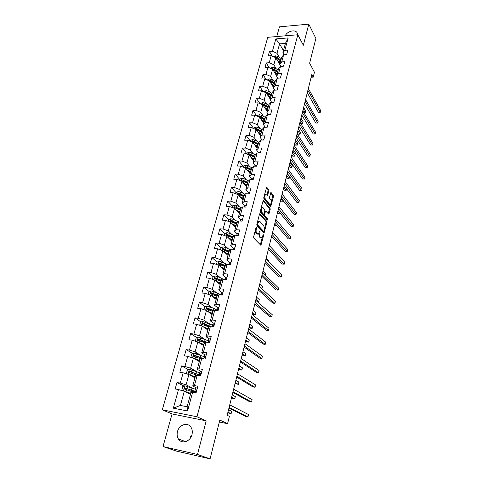 <?xml version="1.0" encoding="UTF-8"?>
<svg xmlns="http://www.w3.org/2000/svg" width="483" height="483" viewBox="0 0 483 483"><rect width="100%" height="100%" fill="white"/><g stroke="black" fill="none" stroke-linecap="round" stroke-linejoin="round"><path stroke-width="0.72" d="M256.497 227.088L256.068 227.408L253.635 236.821L253.792 238.119L260.929 245.358L263.573 235.583L263.265 234.66L261.792 237.89L260.301 237.117C259.619 236.169 259.456 234.804 259.818 233.029L260.126 231.828L259.812 230.892L258.32 234.134L256.787 233.343C256.093 232.377 255.924 230.995 256.292 229.208L256.497 227.088M177.496 431.554C176.796 434.344 177.098 436.819 178.42 438.993C181.578 444.469 190.362 441.704 191.956 434.664C192.614 431.959 192.331 429.55 191.093 427.443C187.965 421.81 179.145 424.521 177.496 431.554M190.042 438.546L190.368 436.529M268.898 190.803L268.759 189.523L266.628 187.169L263.778 197.613L263.923 198.905L270.709 206.79L273.469 196.496L273.33 195.235L270.897 192.488L269.55 197.167L269.695 198.441L270.764 199.757C271.555 201.538 271.434 203.089 270.414 204.424L269.629 204.231L265.36 199.074C264.545 197.281 264.66 195.706 265.698 194.353L267.54 195.506L268.898 190.803L268.035 190.779L267.89 189.499L266.368 187.597M197.499 454.479L206.199 420.85L172.069 413.943L163.019 446.564L197.499 454.479L210.081 458.85L219.831 420.095L227.578 423.669L229.383 416.346L227.161 415.271L311.807 74.551L313.213 77.159L314.427 72.233L309.639 63.207L315.876 38.423L308.794 24.15L279.446 26.849L276.753 36.551M206.199 420.85L196.986 416.769L297.83 34.758L303.336 45.245L308.794 24.15M260.089 213.752L259.486 214.192L256.823 224.486L256.98 225.784L264.002 233.229L266.858 222.597L266.719 221.335L259.715 213.74M260.325 210.944L263.229 200.324L270.045 208.185L270.19 209.447L268.832 214.186L265.614 210.974L264.599 214.325L264.75 215.599L267.504 218.781L267.407 220.013L260.482 212.242L260.325 210.944M210.081 458.85L176.355 451.074L163.019 446.564M196.986 416.769L162.306 409.807L267.757 37.318L297.83 34.758M272.201 56.1L269.454 51.476L268.228 55.865L271.186 55.654L269.224 62.73L266.254 62.929L265.01 67.379L267.987 67.191L265.988 74.376L263.006 74.551L261.744 79.067L264.732 78.904L262.71 86.197L259.709 86.348L258.429 90.931L261.436 90.792L259.377 98.2L256.364 98.321L255.066 102.976L258.085 102.861L255.996 110.384L252.965 110.48L251.649 115.202L254.686 115.117L252.567 122.748L249.518 122.821L248.177 127.621L251.226 127.56L249.077 135.312L246.016 135.355L244.658 140.227L247.725 140.197L245.539 148.07L242.46 148.082L241.077 153.033L244.163 153.026L241.941 161.026L238.85 161.014L237.443 166.037L240.54 166.061L238.288 174.188L235.179 174.146L233.754 179.247L236.863 179.308L234.575 187.561L231.454 187.482L229.999 192.675L233.132 192.759L230.802 201.151L227.662 201.043L226.189 206.313L229.334 206.434L226.968 214.959L223.816 214.814L222.319 220.176L225.483 220.333L223.074 228.99L219.904 228.815L218.382 234.261L221.558 234.454L219.113 243.257L215.925 243.046L214.38 248.582L217.573 248.811L215.092 257.765L211.886 257.511L210.31 263.138L213.522 263.404L210.999 272.509L207.775 272.219L206.175 277.942L209.405 278.25L206.833 287.506L203.597 287.18L201.966 293L205.215 293.344L202.6 302.756L199.346 302.388L197.692 308.311L200.952 308.691L198.296 318.273L195.017 317.862L193.339 323.882L196.617 324.31L193.912 334.055L190.622 333.602L188.907 339.73L192.21 340.201L189.457 350.115L186.148 349.62L184.403 355.85L187.718 356.369L184.923 366.458L181.596 365.915L179.821 372.26L183.154 372.822L180.304 383.097L176.959 382.5L175.154 388.96L178.505 389.57L173.343 408.171L187.573 410.979L187.12 406.752L190.978 392.504L192.651 392.154L196.092 392.782L197.855 386.207L194.42 385.597L192.735 385.995L195.53 375.683L197.221 375.2L200.644 375.78L202.377 369.32L198.96 368.758L197.257 369.29L199.998 359.153L201.713 358.543L205.118 359.074L206.821 352.729L203.421 352.222L201.701 352.874L204.394 342.918L206.126 342.187L209.513 342.67L211.186 336.434L207.805 335.969L206.06 336.748L208.71 326.961L210.461 326.11L213.83 326.55L215.472 320.422L212.109 320L210.353 320.899L212.955 311.281L214.724 310.315L218.075 310.708L219.687 304.688L216.342 304.308L214.567 305.316L217.121 295.862L218.908 294.787L222.24 295.137L223.828 289.22L220.502 288.888L218.708 290.005L221.22 280.708L223.025 279.524L226.34 279.838L227.898 274.018L224.589 273.722L222.784 274.948L225.253 265.807L227.076 264.521L230.367 264.793L231.9 259.075L228.61 258.816L226.787 260.144L229.22 251.154L231.055 249.765L234.327 250.001L235.837 244.374L232.565 244.156L230.729 245.581L233.12 236.736L234.967 235.257L238.228 235.456L239.707 229.92L236.453 229.739L234.599 231.26L236.954 222.56L238.813 220.985L242.055 221.148L243.517 215.708L240.28 215.563L238.415 217.169L240.727 208.614L242.599 206.947L245.829 207.074L247.26 201.725L244.042 201.61L242.164 203.307L244.44 194.884L246.324 193.14L249.536 193.23L250.943 187.965L247.743 187.887L245.853 189.668L248.093 181.379L249.989 179.549L253.183 179.61L254.571 174.429L251.383 174.381L249.488 176.241L251.691 168.09L253.599 166.176L256.769 166.2L258.139 161.105L254.97 161.087L253.062 163.031L255.229 155.007L257.149 153.014L260.307 153.008L261.647 147.991L258.496 148.009L256.576 150.026L258.713 142.123L260.645 140.058L263.784 140.028L265.107 135.083L261.973 135.131L260.041 137.22L262.148 129.444L264.08 127.307L267.208 127.24L268.506 122.38L265.39 122.453L263.452 124.614L265.523 116.952L267.467 114.749L270.577 114.658L271.857 109.87L268.759 109.967L266.809 112.201L268.85 104.66L270.806 102.384L273.891 102.263L275.159 97.548L272.074 97.675L270.118 99.975L272.128 92.549L274.09 90.206L277.164 90.061L278.407 85.419L275.34 85.569L273.378 87.936L275.358 80.613L277.32 78.21L280.382 78.041L281.607 73.47L278.552 73.645L276.584 76.073L278.534 68.864L280.508 66.4L283.551 66.207L284.759 61.697L281.722 61.902L279.748 64.39L281.667 57.284L283.648 54.76L286.673 54.543L287.862 50.105L284.843 50.329L282.863 52.876L285.423 43.41L279.579 43.875L276.988 53.305L279.397 57.435M269.454 51.476L272.406 51.258L275.823 38.942L288.194 37.909L284.843 50.329M283.648 54.76L281.722 61.902M280.508 66.4L278.552 73.645M277.32 78.21L275.34 85.569M274.09 90.206L272.074 97.675M270.806 102.384L268.759 109.967M267.467 114.749L265.39 122.453M264.08 127.307L261.973 135.131M260.645 140.058L258.496 148.009M257.149 153.014L254.97 161.087M253.599 166.176L251.383 174.381M249.989 179.549L247.743 187.887M246.324 193.14L244.042 201.61M242.599 206.947L240.28 215.563M238.813 220.985L236.453 229.739M234.967 235.257L232.565 244.156M231.055 249.765L228.61 258.816M227.076 264.521L224.589 273.722M223.025 279.524L220.502 288.888M218.908 294.787L216.342 304.308M214.724 310.315L212.109 320M210.461 326.11L207.805 335.969M206.126 342.187L203.421 352.222M201.713 358.543L198.96 368.758M197.221 375.2L194.42 385.597M192.651 392.154L187.573 410.979M276.306 68.87L273.843 64.77L275.787 57.694L280.901 66.37M280.913 66.37L279.748 64.39M275.787 57.694L271.186 55.654M273.843 64.77L269.224 62.73M273.173 80.474L270.655 76.411L272.623 69.226L276.644 75.843M277.87 78.18L276.584 76.073M272.623 69.226L267.987 67.191M270.655 76.411L265.988 74.376M269.997 92.247L267.413 88.226L269.411 80.933L273.505 87.447M274.785 90.17L273.378 87.936M269.411 80.933L264.732 78.904M267.413 88.226L262.71 86.197M266.767 104.201L264.123 100.216L266.157 92.814L270.323 99.226M271.663 102.348L270.118 99.975M266.157 92.814L261.436 90.792M264.123 100.216L259.377 98.2M263.501 116.331L260.784 112.388L262.849 104.877L267.087 111.181M268.506 114.719L266.809 112.201M262.849 104.877L258.085 102.861M260.784 112.388L255.996 110.384M260.18 128.647L257.397 124.747L259.492 117.121L263.809 123.31M265.318 127.283L263.452 124.614M259.492 117.121L254.686 115.117M257.397 124.747L252.567 122.748M256.811 141.157L253.955 137.299L256.081 129.553L260.476 135.626M262.094 140.046L260.041 137.22M256.081 129.553L251.226 127.56M253.955 137.299L249.077 135.312M253.394 153.86L250.46 150.044L252.615 142.177L257.089 148.13M258.834 153.014L256.576 150.026M252.615 142.177L247.725 140.197M250.46 150.044L245.539 148.07M249.928 166.762L246.91 162.994L249.101 155.001L253.653 160.827M255.435 166.043L253.062 163.031M249.101 155.001L244.163 153.026M246.91 162.994L241.941 161.026M246.408 179.863L243.299 176.144L245.527 168.03L250.164 173.723M251.903 179.187L249.488 176.241M245.527 168.03L240.54 166.061M243.299 176.144L238.288 174.188M242.84 193.182L239.64 189.505L241.898 181.258L246.626 186.818M248.316 192.542L245.853 189.668M241.898 181.258L236.863 179.308M239.64 189.505L234.575 187.561M239.224 206.706L235.915 203.083L238.216 194.703L243.027 200.125M244.676 206.108L242.164 203.307M238.216 194.703L233.132 192.759M235.915 203.083L230.802 201.151M235.553 220.453L232.13 216.879L234.466 208.36L239.369 213.637M240.975 219.892L238.415 217.169M234.466 208.36L229.334 206.434M232.13 216.879L226.968 214.959M231.828 234.424L228.284 230.898L230.663 222.24L235.656 227.366M237.219 233.905L234.599 231.26M230.663 222.24L225.483 220.333M228.284 230.898L223.074 228.99M228.054 248.624L224.378 245.147L226.793 236.35L231.876 241.319M233.398 248.147L230.729 245.581M226.793 236.35L221.558 234.454M224.378 245.147L219.113 243.257M224.227 263.066L220.405 259.637L222.856 250.695L228.042 255.501M229.51 262.625L226.787 260.144M222.856 250.695L217.573 248.811M220.405 259.637L215.092 257.765M220.357 277.749L216.366 274.368L218.859 265.276L224.166 269.828M225.561 277.339L222.784 274.948M218.859 265.276L213.522 263.404M216.366 274.368L210.999 272.509M216.432 292.68L212.254 289.347L214.79 280.098L220.182 284.565M223.049 292.137L221.552 292.306L218.708 290.005M214.79 280.098L209.405 278.25M212.254 289.347L206.833 287.506M212.472 307.876L208.076 304.58L210.66 295.173L216.149 299.46M217.471 307.532L214.567 305.316M210.66 295.173L205.215 293.344M208.076 304.58L202.6 302.756M208.475 323.332L203.832 320.078L206.452 310.509L212.055 314.602M213.335 323.024L210.353 320.899M206.452 310.509L200.952 308.691M203.832 320.078L198.296 318.273M204.454 339.072L199.503 335.842L202.178 326.11L207.883 330.004M209.145 338.788L206.06 336.748M202.178 326.11L196.617 324.31M199.503 335.842L193.912 334.055M200.421 355.096L195.108 351.878L197.825 341.976L203.645 345.671M204.907 354.842L201.701 352.874M197.825 341.976L192.21 340.201M195.108 351.878L189.457 350.115M196.412 371.427L190.628 368.203L193.393 358.12L199.334 361.61M200.632 371.198L197.257 369.29M193.393 358.12L187.718 356.369M190.628 368.203L184.923 366.458M192.488 388.084L186.076 384.812L188.889 374.554L194.951 377.827M196.352 387.861L192.735 385.995M188.889 374.554L183.154 372.822M186.076 384.812L180.304 383.097M173.343 408.171L180.419 405.448L184.301 391.278L190.483 394.327M184.301 391.278L178.505 389.57M172.069 413.943L162.306 409.807M311.137 77.274L313.213 77.159M219.348 422.009L227.578 423.669M180.419 405.448L187.12 406.752M283.449 50.703L279.579 43.875L275.823 38.942M283.926 54.742L282.863 52.876M288.194 37.909L285.423 43.41M276.988 53.305L272.406 51.258M184.035 386.074L176.959 382.5M188.358 369.64L181.596 365.915M199.334 357.498L197.849 356.611M192.626 353.49L186.148 349.62M203.482 341.892L200.795 340.159M196.841 337.611L190.622 333.602M207.116 326.224L203.989 324.063M200.994 321.992L195.017 317.862M210.008 310.267L207.533 308.444M205.1 306.639L199.346 302.388M213.081 294.642L211.409 293.326M209.145 291.545L203.597 287.18M216.318 279.343L215.327 278.522M213.136 276.693L207.775 272.219M219.741 264.442L219.24 264.002M217.09 262.106L211.886 257.511M221.039 247.803L215.925 243.046M224.921 233.724L219.904 228.815M234.714 226.014L234.02 225.295M228.737 219.874L223.816 214.814M232.498 206.241L227.662 201.043M236.199 192.826L231.454 187.482M239.84 179.616L235.179 174.146M243.426 166.617L238.85 161.014M246.952 153.811L242.46 148.082M250.429 141.205L246.016 135.355M253.702 128.575L249.518 122.821M256.853 116.023L252.965 110.48M259.981 103.664L256.364 98.321M263.078 91.498L259.709 86.348M266.151 79.52L263.006 74.551M269.188 67.723L266.254 62.929M297.474 34.788L297.341 33.496C296.339 28.974 287.391 30.743 285.254 35.827M255.211 230.729L255.905 233.295L256.787 233.343M257.499 234.086L255.905 233.295M258.816 233.621L259.431 237.068L260.301 237.117M260.995 237.841L259.431 237.068M260.301 244.953L262.209 237.485M264.539 228.308L265.994 222.554L265.849 221.292L259.522 214.072M263.386 232.812L263.706 231.58M257.608 224.112L257.717 225.018L263.821 231.562L264.346 229.95L263.875 225.887L259.866 221.401L258.888 221.208L257.608 224.112L256.932 224.076M256.763 224.867L257.717 225.018M263.652 231.55L262.752 231.472L256.835 224.975M258.852 221.226L257.572 221.588M262.969 200.735L269.188 208.155L270.045 208.185M268.228 213.752L269.333 209.417L269.188 208.155M263.742 214.253L263.881 215.563L266.64 218.739L267.504 218.781M266.767 219.469L266.64 218.739M263.138 207.787L262.317 207.599C261.249 208.988 261.128 210.576 261.955 212.375L263.501 214.162L264.086 213.727L264.823 210.866L264.672 209.586L263.138 207.787M262.1 207.593L261.122 207.877M260.518 210.22L261.08 212.339L261.955 212.375M263.561 214.217L262.631 214.12L261.08 212.339M266.936 195.06L268.035 190.779M265.457 194.347L264.563 194.571M263.935 197.01L264.491 199.05L265.36 199.074M269.804 204.4L268.765 204.2L264.491 199.05M271.295 201.659L272.611 196.472L272.472 195.21L270.637 192.922M270.106 206.344L270.649 204.212M184.409 391.333L190.755 393.331M185.206 391.725L190.7 393.524M183.28 390.982L181.904 389.721L182.791 386.509L184.911 385.772L195.271 389.201M194.933 391.327L185.104 387.958L184.379 388.99L194.281 392.45M227.795 412.717L231.097 413.72L231.689 411.341L228.531 409.759M193.761 392.214L194.444 392.268M185.055 389.316L185.846 388.332L190.863 389.968C193.254 390.771 194.426 391.357 194.383 391.719L192.85 391.846M227.934 412.156L231.097 413.72M197.36 388.054L195.863 387.934L195.428 388.622M194.534 391.936L194.969 391.272L195.736 391.236L196.37 390.155L195.313 389.98L194.897 390.602L195.44 391.212M228.96 408.02L245.835 416.569L247.972 416.98L229.117 407.392M247.972 416.98L248.54 414.565L229.751 404.857M189.378 374.82L195.235 376.758M190.332 375.333L195.174 376.988M187.609 374.168L186.474 373.154L187.344 370.002L189.445 369.254L199.684 372.785M195.078 373.389L194.673 373.552M199.286 374.844L189.644 371.397L188.919 372.405L189.294 372.665L197.076 375.243M231.472 397.932L234.738 398.958L235.318 396.609L232.22 394.913M189.571 372.725L190.374 371.801L195.331 373.48C197.692 374.313 198.845 374.935 198.779 375.357L198.694 375.448M231.635 397.274L234.738 398.958M194.166 358.579L199.642 360.475M195.21 359.189L199.57 360.735M191.842 357.643L190.96 356.877L191.811 353.779L193.906 353.025L204.019 356.647M200.373 357.517L198.978 357.686M203.584 358.652L194.106 355.126L193.387 356.104L193.768 356.369L200.97 358.809M235.088 383.375L238.324 384.42L238.898 382.107L235.849 380.296M199.328 360.644L198.127 360.813M194.009 356.424L194.818 355.554L202.757 358.706M235.269 382.627L238.324 384.42M201.828 371.361L200.336 371.294L199.865 372.103M198.99 375.363L199.455 374.573L200.228 374.5L200.862 373.444L200.572 373.22L199.793 373.305L199.346 374.041L199.582 374.506M232.842 392.413L249.403 401.621L251.522 402.007L233.023 391.677M251.522 402.007L252.09 399.628L233.639 389.183M206.223 354.963L204.726 354.945L204.224 355.874M203.488 358.821L205.269 357.022L204.194 356.919L203.844 358.193M236.652 377.06L252.911 386.907L255.024 387.263L236.863 376.221M255.024 387.263L255.579 384.921L237.473 373.77M198.815 342.604L203.971 344.47M199.896 343.292L203.892 344.765M195.977 341.39L195.374 340.883L196.213 337.84L198.284 337.08L208.282 340.787M205.39 341.904L203.222 342.049M207.11 342.326L198.495 339.138L197.776 340.092L198.157 340.358L204.907 342.701M203.85 344.916L203.204 344.5M238.644 369.036L239.809 369.773L241.856 370.099L242.418 367.823L239.423 365.903M203.844 344.953L202.576 344.995M198.374 340.406L199.195 339.591L206.048 342.218M238.856 368.197L241.856 370.099M203.337 326.9L208.227 328.742M204.436 327.649L208.143 329.068M200.004 325.403L199.708 325.162L200.53 322.167L202.594 321.4L212.472 325.192M209.676 326.496L207.805 326.49M210.322 326.176L202.806 323.423L202.087 324.347L202.474 324.624L208.855 326.888M207.841 329.497L206.875 328.573M242.152 354.92L243.293 355.693L245.334 355.995L245.889 353.755L242.949 351.733M208.022 329.503L207.147 329.503M202.673 324.667L203.488 323.9L209.882 326.393M242.388 353.985L245.334 355.995M207.744 311.457L212.411 313.28M208.843 312.26L212.315 313.63M203.971 309.688L204.78 306.759L206.827 305.987L213.595 308.317L216.589 309.863M214.15 310.623L207.044 307.973L206.326 308.872L206.718 309.15L212.918 311.408M211.741 314.306L210.98 313.443L211.312 313.219M245.612 341.01L246.728 341.825L248.757 342.103L249.3 339.899L246.415 337.768M212.134 314.312L211.645 314.306M206.941 309.313L207.714 308.468L213.715 310.865M245.865 339.996L248.757 342.103M210.54 338.843L209.042 338.879L208.511 339.923M207.974 342.447L209.604 340.883L208.517 340.817L208.107 342.205M240.407 361.954L256.37 372.411L258.471 372.749L240.643 361.012M258.471 372.749L259.015 370.443L241.24 358.597M214.694 322.94L213.281 323.085L212.725 324.25M212.369 326.357L213.232 326.019L213.86 325.023L213.552 324.805L212.768 324.993L212.236 326.339M244.102 347.09L259.776 358.145L261.864 358.452L244.356 346.051M261.864 358.452L262.402 356.182L244.947 343.673M218.865 307.375L217.453 307.562L216.867 308.836M247.737 332.461L263.126 344.089L265.203 344.379L248.014 331.326M265.203 344.379L265.735 342.139L248.6 328.989M216.704 310.545L217.416 310.406L218.044 309.434L217.736 309.217L216.945 309.44L216.432 310.515M212.061 296.266L216.523 298.071M213.148 297.117L216.42 298.452M208.203 294.346L208.958 291.617L210.993 290.832L217.688 293.193L220.64 294.787M217.966 295.354L211.21 292.783L210.497 293.664L210.89 293.942L217.024 296.236M249.017 327.311L250.116 328.162L252.132 328.422L252.669 326.248L249.832 324.021M215.189 297.939L215.013 298.572L215.925 298.234M211.083 294.093L211.868 293.302L217.537 295.614M249.288 326.206L252.132 328.422M221.534 295.065L222.156 294.111L221.057 294.153L221.552 292.306L220.942 293.676M251.311 318.062L266.429 330.245L268.494 330.511L251.619 316.836M268.494 330.511L269.019 328.307L252.186 314.536M221.057 294.153L220.677 294.974M217.35 282.217L220.459 283.527M216.281 281.335L220.568 283.116M212.363 279.265L213.063 276.717L215.086 275.932L217.531 276.56L224.203 279.633M221.763 280.351L215.303 277.846L214.597 278.703L221.057 281.317M252.368 313.811L253.448 314.699L255.459 314.94L255.984 312.797L253.201 310.472M219.185 283.738L220.453 283.551M215.164 279.126L215.955 278.383L221.341 280.629M252.663 312.628L255.459 314.94M227.076 277.085L225.579 277.302L224.945 278.776M254.831 303.892L269.683 316.606L271.736 316.848L255.163 302.569M271.736 316.848L272.255 314.681L255.724 300.305M225.972 279.802L225.887 278.83L224.837 279.693M221.462 267.558L224.432 268.85M220.417 266.64L224.547 268.415M216.45 264.43L217.102 262.07L219.113 261.279L221.534 261.901L227.372 264.545M225.531 265.608L219.336 263.15L218.63 263.99L225.03 266.64M223.351 269.218L224.36 269.103M219.179 264.406L219.97 263.718L225.211 265.958M255.984 299.249L258.737 301.652L259.256 299.538L256.515 297.123M257.065 301.47L258.737 301.652M231.037 262.287L229.546 262.547L228.888 264.116M258.302 289.933L272.889 303.173L274.93 303.39L258.647 288.526M274.93 303.39L275.437 301.253L259.202 286.298M230.107 264.769L229.86 264.014L228.918 264.672M225.495 253.134L228.338 254.408M224.468 252.186L228.465 253.949M220.471 249.844L221.075 247.658L223.068 246.861L225.476 247.483L230.838 249.928M229.268 251.118L223.297 248.703L222.597 249.524L228.936 252.198M227.463 254.964L228.205 254.897M223.128 249.928L223.925 249.282L229.105 251.565M259.262 286.069L261.961 288.556L262.474 286.479L259.782 283.974M261.623 288.526L261.961 288.556M234.937 247.737L233.44 248.033L232.764 249.699M261.714 276.191L276.047 289.933L278.081 290.132L262.082 274.706M278.081 290.132L278.576 288.025L262.631 272.509M234.104 249.983L233.766 249.439L232.927 249.898M229.443 238.946L232.184 240.202M228.441 237.962L232.311 239.713M224.432 235.493L224.987 233.482L226.968 232.679L229.353 233.295L234.448 235.668M233.072 236.918L227.197 234.484L226.503 235.287L232.776 237.998M231.502 240.951L231.991 240.914M227.022 235.692L227.813 235.088L232.939 237.407M265.282 275.093L265.65 273.601L263 271.011M238.771 233.422L237.28 233.76L236.628 235.336M265.076 262.661L279.156 276.892L281.178 277.067L265.469 261.092M281.178 277.067L281.674 274.99L266 258.93M237.962 235.438L237.612 235.112L236.887 235.372M233.325 224.975L235.964 226.225M232.341 223.967L236.102 225.712M228.32 221.377L228.833 219.53L230.802 218.727L233.168 219.336L238.034 221.649M234.986 225.748L234.672 226.135M236.845 222.959L231.037 220.502L230.343 221.286L236.561 224.021M231.037 220.502L236.706 223.472M268.608 261.599L268.777 260.917L266.175 258.236M242.538 219.342L241.047 219.717L240.498 221.069M268.385 249.331L282.223 264.032L284.239 264.189L268.796 247.682M284.239 264.189L284.722 262.142L269.327 245.557M241.675 221.129L241.011 221.093M237.135 211.234L239.683 212.472M236.163 210.19L239.828 211.934M232.154 207.491L232.619 205.806L234.569 204.997L236.924 205.601L241.578 207.859M238.976 212.109L238.361 212.55M240.564 209.224L234.81 206.736L234.116 207.503L240.28 210.274M234.81 206.736L240.419 209.761M246.252 205.486L244.76 205.897L244.313 207.014M271.651 236.205L285.248 251.359L287.252 251.498L272.074 234.484M287.252 251.498L287.729 249.482L272.599 232.383M240.878 197.704L243.347 198.93M239.924 196.629L243.498 198.374M235.921 193.828L236.344 192.294L238.282 191.485L240.612 192.083L245.08 194.293M242.955 198.718L242.098 199.081M244.217 195.706L238.524 193.194L237.835 193.943L243.939 196.738M271.494 236.833L272.472 237.92L273.227 237.962M238.524 193.194L244.066 196.267M249.904 191.854L248.413 192.3L248.063 193.188M274.863 223.273L288.224 238.868L290.217 238.988L275.31 221.48M290.217 238.988L290.694 237.002L275.823 219.409M244.555 184.379L246.952 185.605M243.619 183.286L247.109 185.025M239.628 180.376L240.009 179L241.941 178.185L244.247 178.776L248.546 180.95M246.879 185.563L245.817 185.87M247.821 182.399L242.182 179.863L241.5 180.594L247.544 183.419M274.525 224.631L275.485 225.748L277.049 225.827M242.182 179.863L247.664 182.985M253.497 178.432L252.005 178.915L251.752 179.579M278.027 210.534L291.164 226.557L293.145 226.654L278.492 208.662M293.145 226.654L293.61 224.698L278.999 206.627M248.165 171.272L250.502 172.485M247.254 170.143L250.665 171.888M243.281 167.142L243.619 165.911L245.533 165.089L247.827 165.681L251.963 167.812M250.46 172.642L249.488 172.89M251.365 169.304L245.781 166.738L245.104 167.456L251.094 170.3M277.514 212.598L278.462 213.746L280.388 213.83L280.466 213.51M245.781 166.738L246.342 167.426L251.202 169.907M277.948 210.854L280.388 213.83M257.034 165.228L255.374 166.194M281.148 197.976L294.056 214.416L296.031 214.5L281.625 196.044M296.031 214.5L296.49 212.562L282.126 194.039M251.721 158.358L253.998 159.571M250.822 157.21L254.161 158.955M246.873 154.113L247.169 153.026L249.077 152.199L251.353 152.785L255.344 154.886M253.895 159.933L253.098 160.121M254.855 156.407L249.325 153.823L248.648 154.524L254.583 157.392M280.46 200.741L281.39 201.912L283.31 201.979L283.545 201.031M249.325 153.823L249.874 154.524L254.686 157.029M280.907 198.93L283.31 201.979M260.512 152.23L258.942 153.014M284.221 185.605L296.912 202.443L298.88 202.51L284.716 183.606M298.88 202.51L299.333 200.602L285.205 181.626M255.223 145.643L257.439 146.856M254.336 144.471L257.608 146.216M250.411 141.284L250.671 140.336L252.561 139.509L254.825 140.088L258.701 142.177M257.282 147.418L256.654 147.556M258.29 143.711L252.814 141.102L252.144 141.791L258.025 144.677M283.364 189.04L284.282 190.242L286.196 190.29L286.576 188.732M252.814 141.102L253.352 141.821L258.115 144.351M283.829 187.169L286.196 190.29M263.941 139.43L262.462 140.01M287.246 173.415L299.732 190.634L301.688 190.688L287.759 171.35M301.688 190.688L302.129 188.805L288.248 169.4M258.659 133.121L260.826 134.328M257.795 131.925L261.001 133.67M253.889 128.653L254.118 127.838L255.996 127.011L258.236 127.584L262.082 129.692M260.621 135.089L260.156 135.186M256.044 129.541L261.412 132.155M286.232 177.496L287.137 178.728L289.039 178.758L289.492 176.923L287.168 173.729M261.671 131.201L256.25 128.575L255.67 129.384M256.25 128.575L256.781 129.305L261.49 131.865M286.715 175.571L289.039 178.758M267.316 126.83L265.928 127.271M290.235 161.4L302.509 178.994L304.453 179.024L290.76 159.269M304.453 179.024L304.894 177.17L291.237 157.349M262.046 120.792L264.165 121.994M261.194 119.567L264.346 121.318M257.318 116.216L257.511 115.534L259.377 114.7L261.605 115.274L265.402 117.399M263.905 122.942L263.597 123.008M259.552 117.212L264.75 119.826M289.063 166.116L289.951 167.366L291.841 167.384L292.287 165.578L290.005 162.312M265.004 118.884L259.637 116.24L258.979 116.904M259.637 116.24L260.156 116.983L264.817 119.567M289.552 164.129L291.841 167.384M270.637 114.417L269.454 114.688M293.175 149.555L305.244 167.51L307.182 167.529L293.718 147.363M307.182 167.529L307.617 165.699L294.189 145.474M265.378 108.639L267.449 109.84M264.545 107.395L267.636 109.152M260.699 103.966L260.85 103.41L262.71 102.577L264.919 103.145L268.681 105.288M262.969 105.059L268.035 107.679M291.853 154.886L292.722 156.16L294.612 156.166L295.047 154.379L292.801 151.052M268.282 106.755L264.515 104.612L262.969 104.087L262.293 104.642M262.969 104.087L263.476 104.847L268.095 107.449M292.36 152.845L294.612 156.166L292.722 156.16M273.915 102.197L273.088 102.293M296.079 137.872L307.949 156.178L309.875 156.184L296.634 135.626M307.949 156.178L309.875 156.184L310.303 154.379L297.099 133.761M268.663 96.672L270.685 97.874M267.842 95.411L270.878 97.161M264.026 91.903L265.988 90.635L268.18 91.196L271.911 93.358M266.332 93.092L271.271 95.712M294.606 143.807L295.463 145.105L297.341 145.093L297.776 143.33L295.566 139.943M271.518 94.801L267.787 92.639L266.254 92.114L265.584 92.573M266.254 92.114L266.755 92.887L271.325 95.513M295.125 141.718L297.341 145.093L295.463 145.105M298.941 126.359L310.611 145.003L312.531 144.991L299.508 124.059M310.611 145.003L312.531 144.991L312.954 143.209L299.967 122.217M271.893 84.881L273.879 86.077M271.084 83.595L274.072 85.352M267.304 80.015L269.224 78.862L271.398 79.423L275.087 81.603M269.647 81.301L274.459 83.927M297.323 132.873L298.168 134.196L300.034 134.171L300.462 132.433L298.289 128.985M274.706 83.028L271.011 80.848L269.49 80.323L268.85 80.691M269.49 80.323L269.979 81.108L274.507 83.758M297.854 130.73L300.034 134.171L298.168 134.196M301.76 115.008L313.244 133.978L315.151 133.954L302.346 112.648M313.244 133.978L315.151 133.954L315.568 132.197L302.793 110.836M275.075 73.259L277.025 74.46M274.284 71.955L277.224 73.718M270.528 68.308L272.412 67.27L274.567 67.825L278.22 70.023M272.901 69.685L277.604 72.311M300.003 122.084L300.831 123.431L302.69 123.388L303.113 121.674L300.975 118.172M277.846 71.424L274.187 69.226L272.672 68.701L272.08 68.991M272.672 68.701L273.161 69.504L277.64 72.166M300.547 119.893L302.69 123.388L300.831 123.431M304.544 103.809L315.84 123.099L317.736 123.056L305.141 101.4M315.84 123.099L317.736 123.056L318.146 121.324L305.582 99.613M278.214 61.812L280.122 63.007M277.429 60.49L280.327 62.253M273.71 56.771L275.545 55.841L277.695 56.396L281.311 58.612M276.107 58.238L280.701 60.864M280.937 59.989L277.314 57.779L275.274 57.465M275.817 57.254L276.288 58.063L280.732 60.749M303.203 109.2L305.316 112.75L305.733 111.06L303.626 107.498M303.964 112.793L305.316 112.75L303.994 112.841M307.285 92.766L318.4 112.364L320.289 112.31L307.894 90.309M318.4 112.364L320.181 112.406L320.694 110.601L308.335 88.54M255.61 229.165L256.292 229.208M256.479 233.911L257.361 233.959M259.462 231.792L260.126 231.828M259.123 232.987L259.818 233.029M259.987 237.666L260.862 237.721M262.927 235.547L263.573 235.583M260.361 244.766L261.231 244.821M255.924 227.958L256.606 227.994M265.849 221.292L266.719 221.335M265.994 222.554L266.858 222.597M263.434 232.661L264.298 232.709M262.752 231.472L263.615 231.52M257.258 222.808L257.934 222.844M263.157 200.385L263.543 200.397M269.333 209.417L270.19 209.447M268.252 213.661L269.116 213.697M264.678 211.439L265.33 211.463M263.73 214.283L264.599 214.325M263.881 215.563L264.75 215.599M262.631 214.12L263.501 214.162M266.948 195.011L267.817 195.035M268.765 204.2L269.629 204.231M270.818 192.554L271.192 192.566M272.472 195.21L273.33 195.235M272.611 196.472L273.469 196.496M270.124 206.277L270.987 206.307M266.544 187.241L266.936 187.247M267.89 189.499L268.759 189.523M184.856 385.79L183.419 391.019M191.153 391.248L190.604 393.283M190.175 394.17L190.38 393.416M190.984 391.194L191.274 390.107M192.445 391.695L192.729 390.644M192.047 387.94L191.497 389.962M186.601 389.757L186.046 391.791M187.507 386.436L186.951 388.471M185.846 388.332L185.104 387.958M196.038 392.77L197.312 388.012M195.44 388.567L194.897 390.602L195.452 388.549M194.395 392.474L194.558 391.87M195.313 389.98L195.863 387.934M194.631 392.516L194.969 391.272M189.396 369.272L188.014 374.289M195.627 374.711L195.084 376.71M194.643 377.664L194.86 376.873M195.458 374.651L195.742 373.619M196.907 375.176L197.173 374.186M196.509 371.457L195.965 373.45M191.129 373.178L190.586 375.176M192.023 369.918L191.473 371.91M190.374 371.801L189.644 371.397M193.852 353.043L192.53 357.855M200.022 358.458L199.491 360.421M199.038 361.435L199.256 360.638M199.859 358.398L200.107 357.498M201.363 358.67L201.538 358.012M200.892 355.265L200.36 357.221M195.585 356.883L195.041 358.857M196.46 353.683L195.923 355.645M194.818 355.554L194.106 355.126M200.59 375.768L201.779 371.318M199.358 374.017L199.896 372.019M199.793 373.305L200.336 371.294M199.195 375.533L199.455 374.573M205.064 359.068L206.175 354.92M204.194 356.919L204.726 354.945M203.675 358.851L203.862 358.169M198.235 337.098L196.967 341.704M204.345 342.489L203.826 344.421M203.355 345.49L203.506 344.934M204.182 342.429L204.339 341.843M205.197 339.344L204.677 341.27M199.956 340.877L199.431 342.809M200.819 337.726L200.288 339.658M199.195 339.591L198.495 339.138M202.54 321.418L201.326 325.832M208.596 326.786L208.082 328.688M207.599 329.811L207.684 329.491M209.429 323.701L208.922 325.59M204.255 325.137L203.735 327.039M205.1 322.046L204.587 323.942M203.488 323.9L202.806 323.423M206.778 306.005L205.613 310.231M212.774 311.354L212.266 313.219M213.595 308.317L213.094 310.177M208.481 309.669L207.974 311.541M209.314 306.627L208.807 308.492M207.714 308.468L207.044 307.973M209.459 342.658L210.491 338.806M208.028 341.747L208.547 339.815M208.517 340.817L209.042 338.879M208.076 342.465L208.191 342.049M213.776 326.538L214.73 322.97M212.254 326.025L212.761 324.129M212.768 324.993L213.281 323.085M213.86 325.023L213.552 324.805M218.02 310.702L218.902 307.405M216.945 309.44L217.453 307.562M218.056 309.458L217.736 309.217M210.938 290.857L209.827 294.896M216.879 296.182L216.384 298.011M217.688 293.193L217.193 295.022M212.641 294.461L212.14 296.296M213.456 291.466L212.955 293.302M211.868 293.302L211.21 292.783M222.186 295.131L223.001 292.1M222.18 294.165L221.848 293.893M215.032 275.956L213.969 279.814M220.918 281.257L220.429 283.062M221.715 278.317L221.226 280.116M216.728 279.506L216.239 281.293M217.531 276.56L217.036 278.365M215.955 278.383L215.303 277.846M226.286 279.832L227.028 277.055M225.096 279.114L225.579 277.302M226.231 279.12L225.887 278.83M219.059 261.297L218.044 264.986M224.891 266.58L224.408 268.355M224.034 269.122L224.142 268.711M225.67 263.688L225.193 265.457M220.743 264.793L220.278 266.519M221.534 261.901L221.051 263.676M219.97 263.718L219.336 263.15M230.313 264.787L230.995 262.257M229.063 264.334L229.546 262.547M230.21 264.328L229.86 264.014M223.019 246.885L222.053 250.405M228.797 252.138L228.326 253.883M227.873 254.915L228.048 254.269M229.57 249.3L229.099 251.039M224.698 250.327L224.245 251.981M225.476 247.483L225 249.222M223.925 249.282L223.297 248.703M234.279 249.995L234.889 247.707M232.969 249.789L233.44 248.033M234.122 249.777L233.766 249.439M226.919 232.703L225.996 236.06M232.643 237.938L232.178 239.653M231.659 240.939L231.9 240.057M233.398 235.143L232.933 236.851M228.586 236.096L228.157 237.684M229.353 233.295L228.888 235.01M227.813 235.088L227.197 234.484M238.173 235.45L238.723 233.392M236.845 235.372L237.28 233.76M237.938 235.438L237.612 235.112M230.753 218.751L229.872 221.951M236.422 223.961L235.97 225.652M235.402 227.113L235.686 226.08M237.171 221.208L236.712 222.892M232.414 222.089L231.997 223.617M233.168 219.336L232.703 221.027M242.007 221.142L242.496 219.312M240.685 221.081L241.047 219.717M234.521 205.015L233.687 208.064M240.148 210.208L239.695 211.874M239.121 213.371L239.405 212.321M240.878 207.503L240.431 209.157M236.181 208.312L235.782 209.773M236.924 205.601L236.465 207.261M245.775 207.074L246.203 205.456M244.458 207.02L244.76 205.897M238.234 191.503L237.437 194.407M243.806 196.672L243.366 198.308M242.786 199.853L243.076 198.779M244.531 194.009L244.09 195.639M239.888 194.752L239.502 196.152M240.612 192.083L240.166 193.719M249.482 193.23L249.856 191.823M248.171 193.188L248.413 192.3M241.892 178.203L241.132 180.962M247.417 183.353L246.976 184.965M246.384 186.541L246.644 185.599M248.123 180.727L247.688 182.333M243.535 181.403L243.166 182.749M244.247 178.776L243.812 180.388M253.128 179.61L253.448 178.408M251.83 179.585L252.005 178.915M245.485 165.114L244.766 167.728M250.967 170.233L250.532 171.821M249.934 173.439L250.134 172.697M251.661 167.655L251.232 169.237M247.121 168.265L246.771 169.551M247.827 165.681L247.399 167.263M256.721 166.2L256.986 165.204M255.429 166.194L255.549 165.747M249.029 152.223L248.347 154.699M254.456 157.325L254.034 158.883M253.424 160.537L253.575 159.994M255.145 154.783L254.722 156.341M250.659 155.333L250.321 156.564M251.353 152.785L250.925 154.349M260.252 153.008L260.47 152.205M252.518 139.533L251.872 141.875M257.898 144.61L257.481 146.15M256.865 147.834L256.962 147.478M258.574 142.105L258.163 143.638M254.136 142.6L253.816 143.771M254.825 140.088L254.402 141.628M263.73 140.028L263.899 139.406M255.948 127.029L255.338 129.251M261.285 132.088L260.88 133.604M261.955 129.625L261.544 131.135M257.566 130.054L257.258 131.183M258.236 127.584L257.825 129.1M267.153 127.246L267.274 126.806M259.329 114.725L258.755 116.814M264.624 119.76L264.219 121.251M265.282 117.327L264.877 118.818M260.941 117.707L260.645 118.776M261.605 115.274L261.194 116.759M262.661 102.595L262.124 104.569M267.914 107.612L267.516 109.08M268.56 105.216L268.162 106.683M264.261 105.542L263.984 106.562M264.919 103.145L264.515 104.612M265.946 90.653L265.433 92.507M271.15 95.646L270.758 97.095M271.79 93.285L271.398 94.734M267.54 93.557L267.268 94.529M268.18 91.196L267.787 92.639M269.176 78.886L268.699 80.625M274.344 83.855L273.958 85.28M274.972 81.53L274.586 82.955M270.764 81.748L270.51 82.678M271.398 79.423L271.011 80.848M272.364 67.288L271.917 68.918M277.483 72.239L277.103 73.645M278.105 69.95L277.725 71.351M273.939 70.113L273.698 71.001M274.567 67.825L274.187 69.226M275.503 55.865L275.087 57.38M280.581 60.792L280.206 62.18M281.191 58.54L280.816 59.916M277.073 58.654L276.844 59.494M277.695 56.396L277.314 57.779M185.653 441.661L178.42 438.993M258.007 221.16L258.888 221.208M264.805 210.938L265.614 210.974M261.442 207.569L262.317 207.599M264.829 194.329L265.698 194.353M189.372 393.084L189.209 393.693M190.272 389.775L189.976 390.862M185.013 389.304L184.379 388.99M194.546 391.888L194.389 392.474M193.816 376.71L193.695 377.151M194.679 373.522L194.468 374.313M189.475 372.701L188.919 372.405M198.984 357.655L198.875 358.054M193.876 356.394L193.387 356.104M199.884 372.043L199.346 374.041M198.211 340.37L197.776 340.092M202.486 324.624L202.087 324.347M211.065 313.129L210.98 313.443M206.694 309.144L206.326 308.872M208.535 339.845L208.016 341.777M212.749 324.159L212.242 326.055M210.836 293.93L210.497 293.664M219.24 283.002L219.065 283.642M214.905 278.963L214.597 278.703M223.224 268.313L223.049 268.953M227.143 253.865L226.974 254.505M230.971 239.761L230.826 240.292"/></g></svg>
